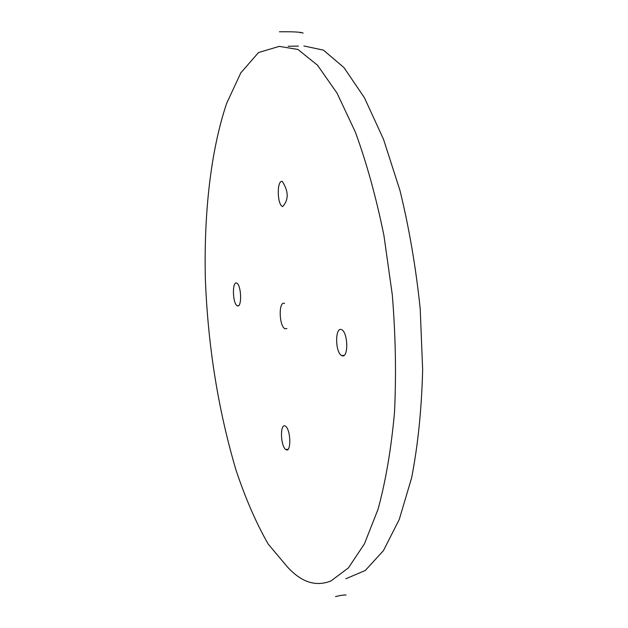 <?xml version="1.0" encoding="UTF-8"?>
<svg xmlns="http://www.w3.org/2000/svg" width="628" height="628" viewBox="0 0 628 628"><rect width="100%" height="100%" fill="white"/><g stroke="black" fill="none" stroke-linecap="round" stroke-linejoin="round"><path stroke-width="0.94" d="M341.561 329.59C348.234 332.495 348.673 359.224 341.718 355.597C335.336 352.63 334.928 328.821 340.737 329.339M344.513 355.26L341.718 355.597M303.905 45.993L323.428 50.114L344.003 67.62L364.452 97.78L383.512 139.298L399.895 190.198C409.15 227.94 415.917 267.473 420.203 308.788L422.652 369.688C421.631 409.142 417.965 445.158 411.654 477.727L399.259 519.458L383.441 550.638L365.3 570.467L345.887 578.741M288.119 46.26L298.441 46.095M287.357 566.872C301.369 582.289 315.892 586.984 330.94 580.963L348.407 567.9L364.444 543.832L378.087 509.135C385.725 481.064 391.189 448.887 394.486 412.604C396.339 374.61 395.609 335.336 392.288 294.775L383.92 235.445C376.141 197.318 366.611 162.817 355.315 131.966L337.008 93.077L317.509 65.218L297.923 49.455L279.256 46.378L258.508 52.556L240.822 72.848L226.622 103.424C210.616 151.105 203.841 213.638 205.348 278.722C207.907 345.855 218.12 409.613 235.979 469.987C245.446 498.381 256.177 523.069 268.164 544.036L287.357 566.872M286.925 328.593L284.939 328.742C278.965 326.026 278.416 300.569 284.578 303.418M286.447 449.931C291.298 451.736 290.803 429.701 285.481 426.176M284.814 425.823C279.939 424.395 280.567 445.982 285.771 449.538L288.338 449.224M236.732 283.047C241.152 284.971 242.07 305.765 237.988 305.985L237.227 305.797C232.776 303.646 232.093 283.526 235.963 282.898L236.732 283.047M282.749 206.502C288.825 199.696 288.652 191.304 282.247 181.343C276.571 180.173 277.191 205.246 282.679 206.573M238.789 305.648L237.227 305.797M346.099 595.022C343.869 594.857 340.337 595.383 335.509 596.6M279.436 31.785C293.111 31.604 301.024 32.044 303.159 33.096L302.963 33.08M300.058 32.632L301.299 32.578"/></g></svg>
